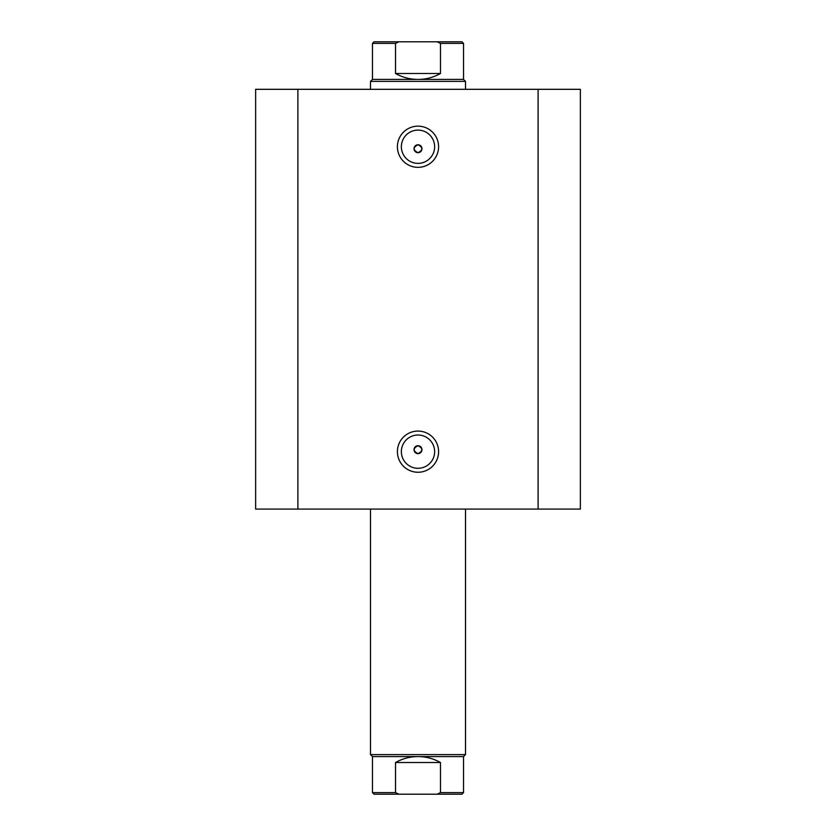 <?xml version="1.0" encoding="UTF-8"?>
<svg xmlns="http://www.w3.org/2000/svg" width="836" height="836" viewBox="0 0 836 836"><rect width="100%" height="100%" fill="white"/><g stroke="black" fill="none" stroke-linecap="round" stroke-linejoin="round"><path stroke-width="1.25" d="M418 167.336A20.597 20.597 0 0 1 397.403 146.739A20.597 20.597 0 0 1 418 126.152A20.597 20.597 0 0 1 438.597 146.739A20.597 20.597 0 0 1 418 167.336M418 130.113A16.636 16.636 0 0 0 401.364 146.739A16.636 16.636 0 0 0 418 163.375A16.636 16.636 0 0 0 434.636 146.739A16.636 16.636 0 0 0 418 130.113M418 472.256A20.597 20.597 0 0 1 397.403 451.659A20.597 20.597 0 0 1 418 431.073A20.597 20.597 0 0 1 438.597 451.659A20.597 20.597 0 0 1 418 472.256M418 435.023A16.636 16.636 0 0 0 401.364 451.659A16.636 16.636 0 0 0 418 468.296A16.636 16.636 0 0 0 434.636 451.659A16.636 16.636 0 0 0 418 435.023M418 445.724A3.961 3.961 0 0 0 414.039 449.684A3.961 3.961 0 0 0 418 453.645C423.11 451.001 423.11 448.357 418 445.724C412.89 448.357 412.89 451.001 418 453.645A3.961 3.961 0 0 0 421.961 449.684A3.961 3.961 0 0 0 418 445.724M418 144.764A3.961 3.961 0 0 0 414.039 148.724A3.961 3.961 0 0 0 418 152.685C423.11 150.041 423.11 147.397 418 144.764C412.89 147.397 412.89 150.041 418 152.685A3.961 3.961 0 0 0 421.961 148.724A3.961 3.961 0 0 0 418 144.764M297.888 509.082L255.638 509.082L255.638 89.316L538.112 89.316L538.112 509.082L297.888 509.082L297.888 89.316M538.112 89.316L580.362 89.316L580.362 509.082L538.112 509.082M441.763 794.2L394.237 794.2M370.484 754.605L372.459 756.58L463.541 756.58L465.516 754.605L370.484 754.605L370.484 509.082M441.763 41.8L394.237 41.8M372.459 79.42L463.541 79.42L465.516 81.395L370.484 81.395L372.459 79.42L372.459 43.388L374.047 41.8L398.918 41.8L395.512 43.388L372.459 43.388M463.541 79.42L463.541 43.388L440.488 43.388L440.488 73.484C433.508 77.403 426.005 79.378 418 79.42C409.995 79.378 402.492 77.403 395.512 73.484L395.512 43.388M440.488 43.388L437.082 41.8L398.918 41.8M440.488 73.484L395.512 73.484M437.082 41.8L461.953 41.8L463.541 43.388M463.541 756.58L463.541 792.612L440.488 792.612L440.488 762.516C433.508 758.597 426.005 756.622 418 756.58C409.995 756.622 402.492 758.597 395.512 762.516L395.512 792.612L372.459 792.612L374.047 794.2L398.918 794.2L395.512 792.612M440.488 762.516L395.512 762.516M440.488 792.612L437.082 794.2L398.918 794.2M437.082 794.2L461.953 794.2L463.541 792.612M465.516 509.082L465.516 754.605M370.484 89.316L370.484 81.395M465.516 89.316L465.516 81.395M372.459 756.58L372.459 792.612"/></g></svg>
